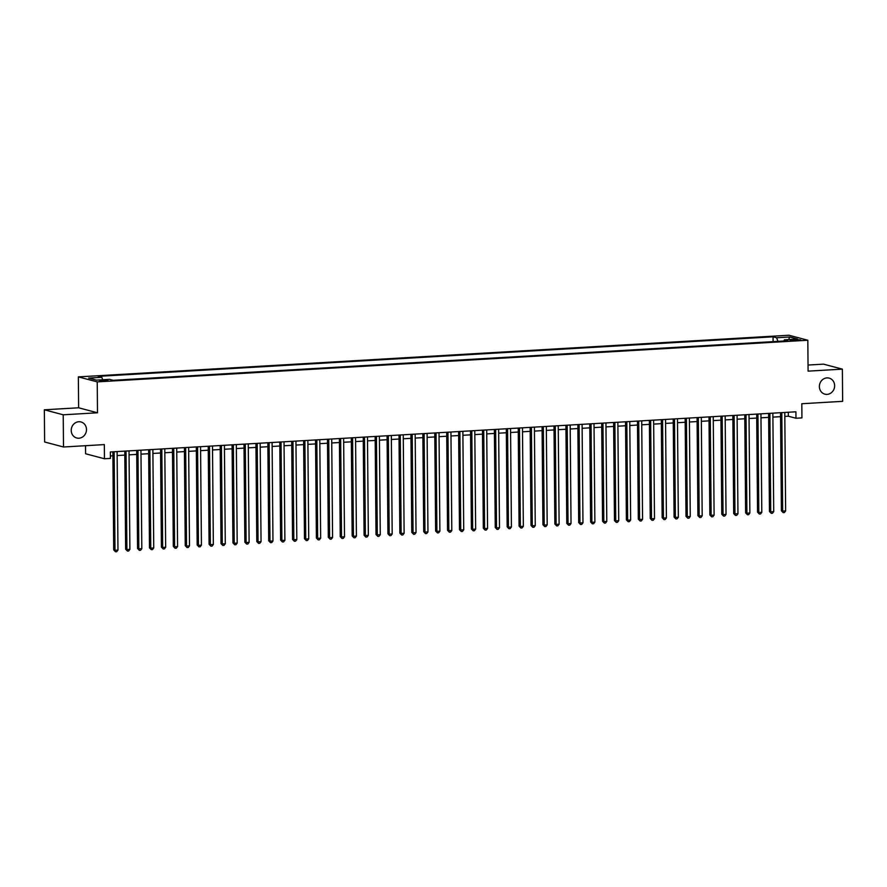 <?xml version="1.0" encoding="UTF-8"?>
<svg xmlns="http://www.w3.org/2000/svg" width="887" height="887" viewBox="0 0 887 887"><rect width="100%" height="100%" fill="white"/><g stroke="black" fill="none" stroke-linecap="round" stroke-linejoin="round"><path stroke-width="1.33" d="M86.482 429.53A8.305 7.584 -75.2 0 1 76.737 438.001A8.305 7.584 -75.2 0 1 71.226 430.428A8.305 7.584 -75.2 0 1 80.983 421.957A8.305 7.584 -75.2 0 1 86.482 429.53M834.645 385.701A8.305 7.584 -75.2 0 1 824.888 394.161A8.305 7.584 -75.2 0 1 819.377 386.588A8.305 7.584 -75.2 0 1 829.134 378.117A8.305 7.584 -75.2 0 1 834.645 385.701M105.486 380.978L108.003 380.512L99.71 380.578L105.486 380.978M85.518 445.695L85.596 453.767L104.455 458.756L110.42 458.413L110.365 451.971L795.916 411.801L795.972 418.243L801.937 417.888L801.815 403.729L842.65 401.334L842.373 369.136L823.502 364.147L808.035 365.045M44.35 409.794L44.627 441.992L63.498 446.993L63.221 414.794L97.492 412.788L97.226 381.876L78.355 376.886L78.633 407.787L44.35 409.794L63.221 414.794M97.226 381.876L807.824 340.242L788.953 335.242L78.355 376.886M795.107 339.533L790.051 340.142L795.65 340.519L800.706 339.909L795.107 339.533L795.118 340.553M777.943 341.34L776.624 337.759L773.065 336.816L98.235 376.354L101.805 377.308L88.689 378.073L96.439 380.124L109.556 379.359L113.115 380.301L787.944 340.763L784.374 339.81L783.864 340.996M776.624 337.759L789.74 336.993L797.491 339.045L784.374 339.81M104.455 458.756L104.333 444.598L63.498 446.993M807.824 340.242L808.09 371.143L842.373 369.136M784.818 416.424L788.332 416.214L795.972 418.243M110.398 455.94L112.893 455.796M117.139 455.541L124.812 455.098M129.07 454.843L136.731 454.399M140.989 454.144L148.661 453.7M152.908 453.445L160.58 453.002M164.838 452.747L172.499 452.303M176.757 452.048L184.429 451.605M188.676 451.35L196.349 450.906M200.606 450.651L208.268 450.208M212.525 449.953L220.198 449.509M224.444 449.254L232.117 448.811M236.374 448.556L244.036 448.112M248.293 447.857L255.966 447.414M260.213 447.159L267.885 446.715M272.143 446.46L279.804 446.017M284.062 445.762L291.734 445.318M295.981 445.063L303.653 444.62M307.911 444.365L315.572 443.921M319.83 443.666L327.503 443.223M331.749 442.968L339.422 442.524M343.679 442.269L351.341 441.826M355.598 441.571L363.271 441.127M367.517 440.872L375.19 440.429M379.448 440.174L387.109 439.73M391.367 439.475L399.039 439.032M403.286 438.777L410.958 438.333M415.216 438.078L422.877 437.635M427.135 437.38L434.807 436.936M439.054 436.681L446.726 436.238M450.984 435.983L458.646 435.539M462.903 435.284L470.576 434.841M474.822 434.586L482.495 434.142M486.752 433.887L494.414 433.444M498.671 433.189L506.344 432.745M510.59 432.49L518.263 432.036M522.521 431.792L530.182 431.337M534.44 431.093L542.112 430.638M546.359 430.395L554.031 429.94M558.289 429.696L565.95 429.241M570.208 428.998L577.88 428.543M582.127 428.299L589.8 427.844M594.057 427.601L601.719 427.146M605.976 426.902L613.649 426.447M617.895 426.203L625.568 425.749M629.825 425.505L637.487 425.05M641.744 424.806L649.417 424.352M653.664 424.108L661.336 423.653M665.594 423.409L673.255 422.955M677.513 422.711L685.185 422.256M689.432 422.012L697.104 421.558M701.362 421.314L709.023 420.859M713.281 420.615L720.954 420.161M725.2 419.917L732.873 419.462M737.13 419.218L744.792 418.764M749.049 418.52L756.722 418.065M760.968 417.821L768.641 417.367M772.899 417.123L780.56 416.668M788.299 412.244L788.332 416.214M773.098 341.628L773.065 336.816M101.805 377.308L102.704 379.758M788.587 339.566L789.74 336.993M97.492 412.788L78.633 407.787M780.527 412.699L781.392 510.779L782.667 511.112L781.802 412.632M785.638 510.934L784.385 512.564L783.188 512.631L782.667 511.112L785.638 510.934L784.784 412.455M783.188 512.631L781.392 510.779M768.608 413.397L769.461 511.477L770.736 511.81L769.883 413.331M773.719 511.633L772.455 513.263L771.269 513.329L770.736 511.81L773.719 511.633L772.865 413.154M771.269 513.329L769.461 511.477M756.689 414.096L757.542 512.176L758.817 512.509L757.953 414.029M761.8 512.331L760.536 513.961L759.339 514.028L758.817 512.509L761.8 512.331L760.935 413.852M759.339 514.028L757.542 512.176M744.758 414.794L745.623 512.874L746.898 513.207L746.034 414.728M749.87 513.03L748.617 514.66L747.419 514.726L746.898 513.207L749.87 513.03L749.016 414.551M747.419 514.726L745.623 512.874M732.839 415.493L733.693 513.573L734.968 513.906L734.114 415.426M737.951 513.728L736.687 515.358L735.5 515.425L734.968 513.906L737.951 513.728L737.097 415.249M735.5 515.425L733.693 513.573M720.92 416.191L721.774 514.272L723.049 514.604L722.184 416.125M726.032 514.427L724.768 516.057L723.57 516.123L723.049 514.604L726.032 514.427L725.167 415.948M723.57 516.123L721.774 514.272M708.99 416.89L709.855 514.97L711.13 515.303L710.265 416.823M714.102 515.125L712.849 516.755L711.651 516.822L711.13 515.303L714.102 515.125L713.248 416.646M711.651 516.822L709.855 514.97M697.071 417.589L697.925 515.669L699.2 516.001L698.346 417.522M702.182 515.824L700.918 517.454L699.732 517.52L699.2 516.001L702.182 515.824L701.318 417.345M699.732 517.52L697.925 515.669M685.152 418.298L686.006 516.367L687.281 516.7L686.416 418.22M690.263 516.533L688.999 518.152L687.802 518.219L687.281 516.7L690.263 516.533L689.399 418.043M687.802 518.219L686.006 516.367M673.222 418.997L674.087 517.066L675.362 517.398L674.497 418.919M678.333 517.232L677.08 518.851L675.883 518.917L675.362 517.398L678.333 517.232L677.48 418.742M675.883 518.917L674.087 517.066M661.303 419.695L662.157 517.764L663.432 518.097L662.578 419.618M666.414 517.93L665.15 519.549L663.964 519.616L663.432 518.097L666.414 517.93L665.549 419.44M663.964 519.616L662.157 517.764M649.384 420.394L650.238 518.463L651.513 518.795L650.648 420.316M654.495 518.629L653.231 520.248L652.034 520.314L651.513 518.795L654.495 518.629L653.63 420.139M652.034 520.314L650.238 518.463M637.454 421.092L638.318 519.161L639.594 519.494L638.729 421.015M642.565 519.327L641.312 520.946L640.115 521.013L639.594 519.494L642.565 519.327L641.711 420.837M640.115 521.013L638.318 519.161M625.535 421.791L626.388 519.86L627.663 520.192L626.81 421.713M630.646 520.026L629.382 521.645L628.196 521.711L627.663 520.192L630.646 520.026L629.781 421.536M628.196 521.711L626.388 519.86M613.616 422.489L614.469 520.558L615.744 520.891L614.879 422.412M618.727 520.724L617.463 522.343L616.265 522.41L615.744 520.891L618.727 520.724L617.862 422.234M616.265 522.41L614.469 520.558M601.685 423.188L602.55 521.257L603.825 521.589L602.96 423.11M606.797 521.423L605.544 523.042L604.346 523.108L603.825 521.589L606.797 521.423L605.943 422.933M604.346 523.108L602.55 521.257M589.766 423.886L590.62 521.955L591.895 522.288L591.041 423.809M594.878 522.121L593.614 523.74L592.427 523.807L591.895 522.288L594.878 522.121L594.013 423.631M592.427 523.807L590.62 521.955M577.847 424.585L578.701 522.654L579.976 522.986L579.111 424.507M582.959 522.82L581.695 524.439L580.497 524.505L579.976 522.986L582.959 522.82L582.094 424.33M580.497 524.505L578.701 522.654M565.917 425.283L566.782 523.352L568.046 523.685L567.192 425.206M571.028 523.518L569.776 525.137L568.578 525.204L568.046 523.685L571.028 523.518L570.175 425.028M568.578 525.204L566.782 523.352M553.998 425.982L554.852 524.051L556.127 524.383L555.273 425.904M559.109 524.217L557.845 525.836L556.659 525.913L556.127 524.383L559.109 524.217L558.245 425.727M556.659 525.913L554.852 524.051M542.079 426.68L542.933 524.749L544.208 525.082L543.343 426.603M547.19 524.916L545.926 526.534L544.729 526.612L544.208 525.082L547.19 524.916L546.325 426.425M544.729 526.612L542.933 524.749M530.149 427.379L531.014 525.448L532.278 525.78L531.424 427.301M535.26 525.614L534.007 527.233L532.81 527.31L532.278 525.78L535.26 525.614L534.406 427.124M532.81 527.31L531.014 525.448M518.23 428.077L519.083 526.146L520.359 526.479L519.505 428M523.341 526.313L522.077 527.931L520.891 528.009L520.359 526.479L523.341 526.313L522.476 427.822M520.891 528.009L519.083 526.146M506.311 428.776L507.164 526.845L508.439 527.177L507.575 428.698M511.422 527.011L510.158 528.63L508.961 528.707L508.439 527.177L511.422 527.011L510.557 428.521M508.961 528.707L507.164 526.845M494.381 429.474L495.245 527.543L496.509 527.876L495.656 429.397M499.492 527.71L498.228 529.328L497.042 529.406L496.509 527.876L499.492 527.71L498.638 429.219M497.042 529.406L495.245 527.543M482.461 430.173L483.315 528.242L484.59 528.574L483.737 430.095M487.573 528.408L486.309 530.027L485.122 530.104L484.59 528.574L487.573 528.408L486.708 429.918M485.122 530.104L483.315 528.242M470.542 430.871L471.396 528.94L472.671 529.273L471.806 430.794M475.654 529.107L474.39 530.725L473.192 530.803L472.671 529.273L475.654 529.107L474.789 430.616M473.192 530.803L471.396 528.94M458.612 431.57L459.477 529.639L460.741 529.971L459.887 431.492M463.724 529.805L462.46 531.424L461.273 531.501L460.741 529.971L463.724 529.805L462.87 431.315M461.273 531.501L459.477 529.639M446.693 432.268L447.547 530.337L448.822 530.67L447.968 432.191M451.805 530.504L450.541 532.122L449.354 532.2L448.822 530.67L451.805 530.504L450.94 432.013M449.354 532.2L447.547 530.337M434.774 432.967L435.628 531.036L436.903 531.368L436.038 432.889M439.885 531.202L438.621 532.821L437.424 532.899L436.903 531.368L439.885 531.202L439.021 432.712M437.424 532.899L435.628 531.036M422.844 433.665L423.709 531.734L424.973 532.067L424.119 433.588M427.955 531.901L426.691 533.519L425.505 533.597L424.973 532.067L427.955 531.901L427.102 433.41M425.505 533.597L423.709 531.734M410.925 434.364L411.779 532.433L413.054 532.765L412.2 434.286M416.036 532.599L414.772 534.218L413.586 534.296L413.054 532.765L416.036 532.599L415.171 434.109M413.586 534.296L411.779 532.433M399.006 435.062L399.86 533.131L401.135 533.464L400.27 434.985M404.117 533.298L402.853 534.916L401.656 534.994L401.135 533.464L404.117 533.298L403.252 434.807M401.656 534.994L399.86 533.131M387.076 435.761L387.941 533.83L389.205 534.174L388.351 435.683M392.187 533.996L390.923 535.615L389.737 535.693L389.205 534.174L392.187 533.996L391.333 435.506M389.737 535.693L387.941 533.83M375.157 436.459L376.01 534.528L377.285 534.872L376.432 436.382M380.268 534.695L379.004 536.313L377.818 536.391L377.285 534.872L380.268 534.695L379.403 436.204M377.818 536.391L376.01 534.528M363.238 437.158L364.091 535.227L365.366 535.571L364.502 437.08M368.349 535.393L367.085 537.012L365.887 537.09L365.366 535.571L368.349 535.393L367.484 436.903M365.887 537.09L364.091 535.227M351.307 437.856L352.172 535.925L353.436 536.269L352.582 437.779M356.419 536.092L355.155 537.71L353.968 537.788L353.436 536.269L356.419 536.092L355.565 437.601M353.968 537.788L352.172 535.925M339.388 438.555L340.242 536.624L341.517 536.968L340.663 438.477M344.5 536.79L343.236 538.409L342.049 538.487L341.517 536.968L344.5 536.79L343.635 438.3M342.049 538.487L340.242 536.624M327.469 439.253L328.323 537.322L329.598 537.666L328.733 439.176M332.581 537.489L331.317 539.108L330.119 539.185L329.598 537.666L332.581 537.489L331.716 438.998M330.119 539.185L328.323 537.322M315.539 439.952L316.393 538.021L317.668 538.365L316.814 439.874M320.65 538.187L319.387 539.806L318.2 539.884L317.668 538.365L320.65 538.187L319.797 439.697M318.2 539.884L316.393 538.021M303.62 440.651L304.474 538.719L305.749 539.063L304.895 440.573M308.731 538.886L307.467 540.505L306.281 540.582L305.749 539.063L308.731 538.886L307.867 440.395M306.281 540.582L304.474 538.719M291.701 441.349L292.555 539.418L293.83 539.762L292.965 441.271M296.812 539.584L295.548 541.203L294.351 541.281L293.83 539.762L296.812 539.584L295.948 441.094M294.351 541.281L292.555 539.418M279.771 442.048L280.625 540.116L281.9 540.46L281.046 441.97M284.882 540.283L283.618 541.902L282.432 541.979L281.9 540.46L284.882 540.283L284.028 441.793M282.432 541.979L280.625 540.116M267.852 442.746L268.706 540.815L269.981 541.159L269.127 442.668M272.963 540.981L271.699 542.6L270.513 542.678L269.981 541.159L272.963 540.981L272.098 442.491M270.513 542.678L268.706 540.815M255.933 443.445L256.786 541.513L258.062 541.857L257.197 443.367M261.044 541.68L259.78 543.299L258.583 543.376L258.062 541.857L261.044 541.68L260.179 443.19M258.583 543.376L256.786 541.513M244.003 444.143L244.856 542.212L246.131 542.556L245.278 444.065M249.114 542.378L247.85 543.997L246.664 544.075L246.131 542.556L249.114 542.378L248.26 443.888M246.664 544.075L244.856 542.212M232.084 444.842L232.937 542.911L234.212 543.254L233.359 444.764M237.195 543.077L235.931 544.696L234.745 544.773L234.212 543.254L237.195 543.077L236.33 444.587M234.745 544.773L232.937 542.911M220.164 445.54L221.018 543.609L222.293 543.953L221.428 445.462M225.276 543.775L224.012 545.394L222.814 545.472L222.293 543.953L225.276 543.775L224.411 445.285M222.814 545.472L221.018 543.609M208.234 446.239L209.088 544.308L210.363 544.651L209.509 446.161M213.346 544.474L212.082 546.104L210.895 546.17L210.363 544.651L213.346 544.474L212.492 445.984M210.895 546.17L209.088 544.308M196.315 446.937L197.169 545.006L198.444 545.35L197.59 446.86M201.427 545.172L200.163 546.802L198.976 546.869L198.444 545.35L201.427 545.172L200.562 446.682M198.976 546.869L197.169 545.006M184.396 447.636L185.25 545.705L186.525 546.048L185.66 447.558M189.508 545.871L188.244 547.501L187.046 547.567L186.525 546.048L189.508 545.871L188.643 447.381M187.046 547.567L185.25 545.705M172.466 448.334L173.32 546.403L174.595 546.747L173.741 448.257M177.577 546.569L176.313 548.199L175.127 548.266L174.595 546.747L177.577 546.569L176.724 448.079M175.127 548.266L173.32 546.403M160.547 449.033L161.401 547.102L162.676 547.445L161.822 448.955M165.658 547.268L164.394 548.898L163.208 548.964L162.676 547.445L165.658 547.268L164.794 448.778M163.208 548.964L161.401 547.102M148.628 449.731L149.482 547.8L150.757 548.144L149.892 449.654M153.739 547.966L152.475 549.596L151.278 549.663L150.757 548.144L153.739 547.966L152.874 449.476M151.278 549.663L149.482 547.8M136.698 450.43L137.552 548.499L138.827 548.842L137.973 450.352M141.809 548.665L140.545 550.295L139.359 550.361L138.827 548.842L141.809 548.665L140.955 450.186M139.359 550.361L137.552 548.499M124.779 451.128L125.632 549.197L126.908 549.541L126.054 451.051M129.89 549.363L128.626 550.993L127.44 551.06L126.908 549.541L129.89 549.363L129.025 450.884M127.44 551.06L125.632 549.197M112.86 451.827L113.713 549.896L114.988 550.239L114.124 451.749M117.971 550.062L116.707 551.692L115.51 551.758L114.988 550.239L117.971 550.062L117.106 451.583M115.51 551.758L113.713 549.896M792.49 340.553L792.49 339.688"/></g></svg>
